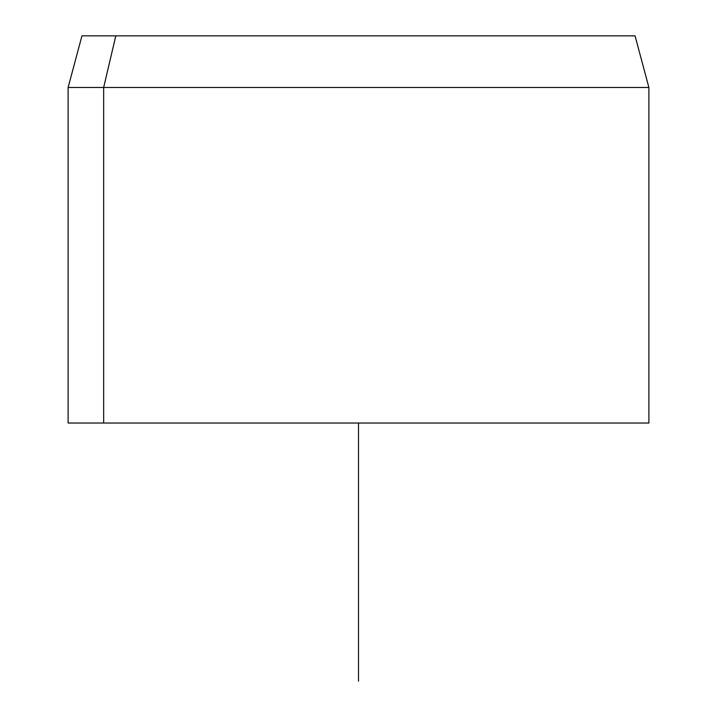 <?xml version="1.0" encoding="UTF-8"?>
<svg xmlns="http://www.w3.org/2000/svg" width="717" height="717" viewBox="0 0 717 717"><rect width="100%" height="100%" fill="white"/><g stroke="black" fill="none" stroke-linecap="round" stroke-linejoin="round"><path stroke-width="1.08" d="M103.66 423.03L648.885 423.03L648.885 87.474L103.66 87.474L115.804 35.85L635.056 35.85L648.885 87.474L68.115 87.474L103.66 87.474L103.66 423.03L103.66 87.474L115.804 35.85L81.944 35.85L68.115 87.474L68.115 423.03L613.34 423.03M601.196 35.85L115.804 35.85M358.5 423.03L358.5 681.15"/></g></svg>
